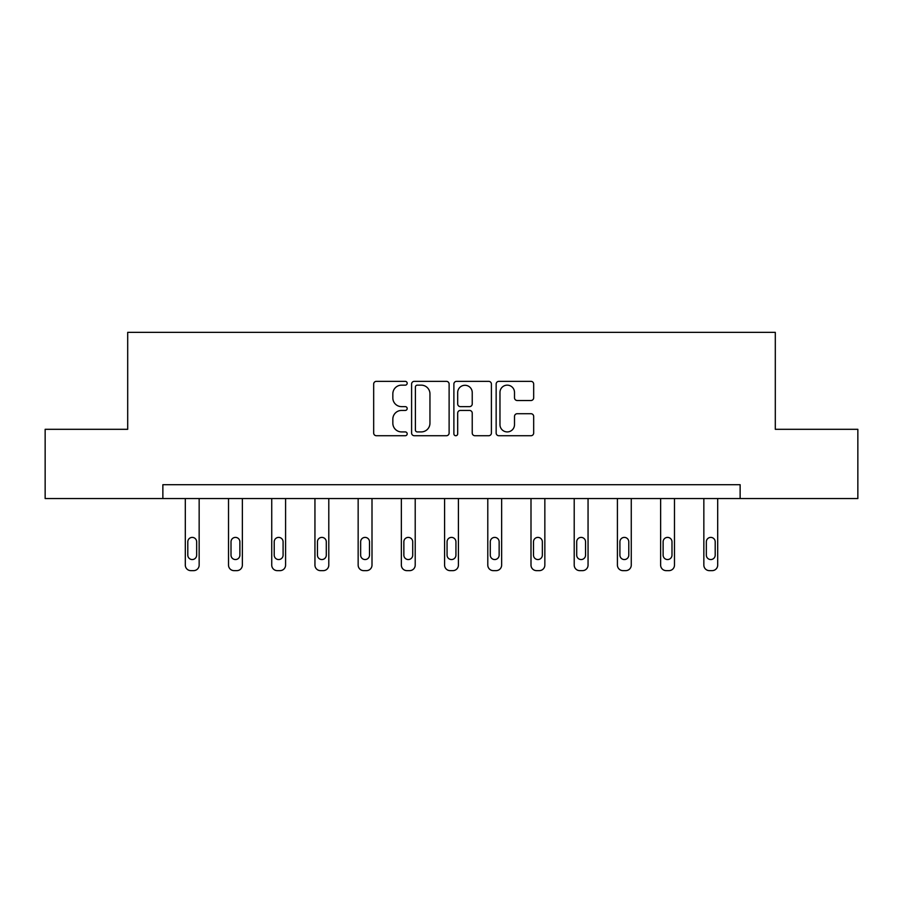 <?xml version="1.0" encoding="UTF-8"?>
<svg xmlns="http://www.w3.org/2000/svg" width="903" height="903" viewBox="0 0 903 903"><rect width="100%" height="100%" fill="white"/><g stroke="black" fill="none" stroke-linecap="round" stroke-linejoin="round"><path stroke-width="1.35" d="M407.185 383.256A1.908 1.908 0 0 0 405.278 381.348L376.393 381.348A2.72 2.72 0 0 0 373.673 384.068L373.673 433.011A2.72 2.72 0 0 0 376.393 435.731L405.278 435.731A1.908 1.908 0 0 0 407.185 433.824A1.908 1.908 0 0 0 405.278 431.916L401.542 431.916A8.703 8.703 0 0 1 392.839 423.225L392.839 419.139A8.703 8.703 0 0 1 401.542 410.436L405.278 410.436A1.908 1.908 0 0 0 407.185 408.54A1.908 1.908 0 0 0 405.278 406.632L401.542 406.632A8.703 8.703 0 0 1 392.839 397.93L392.839 393.855A8.703 8.703 0 0 1 401.542 385.152L405.278 385.152A1.908 1.908 0 0 0 407.185 383.256M530.964 400.514A2.72 2.72 0 0 0 533.673 397.794L533.673 384.068A2.72 2.72 0 0 0 530.964 381.348L498.874 381.348A2.72 2.72 0 0 0 496.153 384.068L496.153 433.011A2.72 2.72 0 0 0 498.874 435.731L530.964 435.731A2.72 2.72 0 0 0 533.673 433.011L533.673 416.418A2.72 2.72 0 0 0 530.964 413.709L517.227 413.709A2.72 2.72 0 0 0 514.507 416.418L514.507 424.647A7.269 7.269 0 0 1 507.238 431.916A7.269 7.269 0 0 1 499.969 424.647L499.969 392.433A7.269 7.269 0 0 1 507.238 385.152A7.269 7.269 0 0 1 514.507 392.433L514.507 397.794A2.72 2.72 0 0 0 517.227 400.514L530.964 400.514M162.867 498.558L45.15 498.558L45.15 429.309L127.695 429.309L127.695 332.36L775.305 332.36L775.305 429.309L857.85 429.309L857.85 498.558L740.133 498.558L740.133 484.708L162.867 484.708L162.867 498.558L740.133 498.558M449.118 384.068A2.72 2.72 0 0 0 446.398 381.348L414.319 381.348A2.72 2.72 0 0 0 411.599 384.068L411.599 433.011A2.72 2.72 0 0 0 414.319 435.731L446.398 435.731A2.72 2.72 0 0 0 449.118 433.011L449.118 384.068M456.602 381.348L488.681 381.348A2.72 2.72 0 0 1 491.401 384.068L491.401 433.011A2.72 2.72 0 0 1 488.681 435.731L474.955 435.731A2.72 2.72 0 0 1 472.235 433.011L472.235 413.156A2.72 2.72 0 0 0 469.515 410.436L460.406 410.436A2.72 2.72 0 0 0 457.686 413.156L457.686 433.824A1.908 1.908 0 0 1 455.778 435.731A1.908 1.908 0 0 1 453.882 433.824L453.882 384.068A2.72 2.72 0 0 1 456.602 381.348M417.31 385.152A1.908 1.908 0 0 0 415.403 387.06L415.403 430.02A1.908 1.908 0 0 0 417.31 431.916L421.249 431.916A8.703 8.703 0 0 0 429.952 423.225L429.952 393.855A8.703 8.703 0 0 0 421.249 385.152L417.31 385.152M472.235 392.568A7.269 7.269 0 0 0 464.955 385.288A7.269 7.269 0 0 0 457.686 392.568L457.686 403.912A2.72 2.72 0 0 0 460.406 406.632L469.515 406.632A2.72 2.72 0 0 0 472.235 403.912L472.235 392.568M199.157 498.558L199.157 565.097A5.542 5.542 0 0 1 193.614 570.64L190.849 570.64A5.542 5.542 0 0 1 185.307 565.097L185.307 498.558M196.662 555.119L196.662 541.823A4.436 4.436 0 0 0 192.237 537.398A4.436 4.436 0 0 0 187.801 541.823L187.801 555.119A4.436 4.436 0 0 0 192.237 559.555A4.436 4.436 0 0 0 196.662 555.119M242.365 498.558L242.365 565.097A5.542 5.542 0 0 1 236.834 570.64L234.058 570.64A5.542 5.542 0 0 1 228.515 565.097L228.515 498.558M239.882 555.119L239.882 541.823A4.436 4.436 0 0 0 235.446 537.398A4.436 4.436 0 0 0 231.01 541.823L231.01 555.119A4.436 4.436 0 0 0 235.446 559.555A4.436 4.436 0 0 0 239.882 555.119M285.585 498.558L285.585 565.097A5.542 5.542 0 0 1 280.043 570.64L277.266 570.64A5.542 5.542 0 0 1 271.735 565.097L271.735 498.558M283.091 555.119L283.091 541.823A4.436 4.436 0 0 0 278.655 537.398A4.436 4.436 0 0 0 274.219 541.823L274.219 555.119A4.436 4.436 0 0 0 278.655 559.555A4.436 4.436 0 0 0 283.091 555.119M328.794 498.558L328.794 565.097A5.542 5.542 0 0 1 323.251 570.64L320.486 570.64A5.542 5.542 0 0 1 314.944 565.097L314.944 498.558M326.299 555.119L326.299 541.823A4.436 4.436 0 0 0 321.863 537.398A4.436 4.436 0 0 0 317.438 541.823L317.438 555.119A4.436 4.436 0 0 0 321.863 559.555A4.436 4.436 0 0 0 326.299 555.119M372.002 498.558L372.002 565.097A5.542 5.542 0 0 1 366.46 570.64L363.695 570.64A5.542 5.542 0 0 1 358.152 565.097L358.152 498.558M369.508 555.119L369.508 541.823A4.436 4.436 0 0 0 365.083 537.398A4.436 4.436 0 0 0 360.647 541.823L360.647 555.119A4.436 4.436 0 0 0 365.083 559.555A4.436 4.436 0 0 0 369.508 555.119M415.211 498.558L415.211 565.097A5.542 5.542 0 0 1 409.669 570.64L406.903 570.64A5.542 5.542 0 0 1 401.361 565.097L401.361 498.558M412.716 555.119L412.716 541.823A4.436 4.436 0 0 0 408.291 537.398A4.436 4.436 0 0 0 403.855 541.823L403.855 555.119A4.436 4.436 0 0 0 408.291 559.555A4.436 4.436 0 0 0 412.716 555.119M458.419 498.558L458.419 565.097A5.542 5.542 0 0 1 452.888 570.64L450.112 570.64A5.542 5.542 0 0 1 444.581 565.097L444.581 498.558M455.936 555.119L455.936 541.823A4.436 4.436 0 0 0 451.5 537.398A4.436 4.436 0 0 0 447.064 541.823L447.064 555.119A4.436 4.436 0 0 0 451.5 559.555A4.436 4.436 0 0 0 455.936 555.119M501.639 498.558L501.639 565.097A5.542 5.542 0 0 1 496.097 570.64L493.331 570.64A5.542 5.542 0 0 1 487.789 565.097L487.789 498.558M499.145 555.119L499.145 541.823A4.436 4.436 0 0 0 494.709 537.398A4.436 4.436 0 0 0 490.284 541.823L490.284 555.119A4.436 4.436 0 0 0 494.709 559.555A4.436 4.436 0 0 0 499.145 555.119M544.848 498.558L544.848 565.097A5.542 5.542 0 0 1 539.305 570.64L536.54 570.64A5.542 5.542 0 0 1 530.998 565.097L530.998 498.558M542.353 555.119L542.353 541.823A4.436 4.436 0 0 0 537.917 537.398A4.436 4.436 0 0 0 533.492 541.823L533.492 555.119A4.436 4.436 0 0 0 537.917 559.555A4.436 4.436 0 0 0 542.353 555.119M588.056 498.558L588.056 565.097A5.542 5.542 0 0 1 582.514 570.64L579.749 570.64A5.542 5.542 0 0 1 574.206 565.097L574.206 498.558M585.562 555.119L585.562 541.823A4.436 4.436 0 0 0 581.137 537.398A4.436 4.436 0 0 0 576.701 541.823L576.701 555.119A4.436 4.436 0 0 0 581.137 559.555A4.436 4.436 0 0 0 585.562 555.119M631.265 498.558L631.265 565.097A5.542 5.542 0 0 1 625.734 570.64L622.957 570.64A5.542 5.542 0 0 1 617.415 565.097L617.415 498.558M628.781 555.119L628.781 541.823A4.436 4.436 0 0 0 624.345 537.398A4.436 4.436 0 0 0 619.909 541.823L619.909 555.119A4.436 4.436 0 0 0 624.345 559.555A4.436 4.436 0 0 0 628.781 555.119M674.485 498.558L674.485 565.097A5.542 5.542 0 0 1 668.942 570.64L666.166 570.64A5.542 5.542 0 0 1 660.635 565.097L660.635 498.558M671.99 555.119L671.99 541.823A4.436 4.436 0 0 0 667.554 537.398A4.436 4.436 0 0 0 663.118 541.823L663.118 555.119A4.436 4.436 0 0 0 667.554 559.555A4.436 4.436 0 0 0 671.99 555.119M717.693 498.558L717.693 565.097A5.542 5.542 0 0 1 712.151 570.64L709.386 570.64A5.542 5.542 0 0 1 703.843 565.097L703.843 498.558M715.199 555.119L715.199 541.823A4.436 4.436 0 0 0 710.763 537.398A4.436 4.436 0 0 0 706.338 541.823L706.338 555.119A4.436 4.436 0 0 0 710.763 559.555A4.436 4.436 0 0 0 715.199 555.119"/></g></svg>

